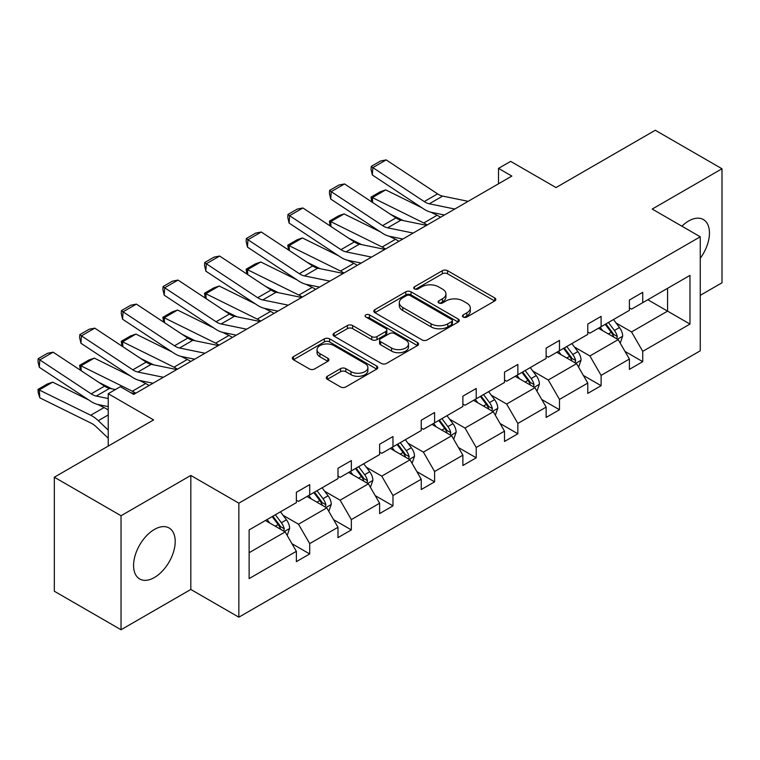 <?xml version="1.0" encoding="UTF-8"?>
<svg xmlns="http://www.w3.org/2000/svg" width="760" height="760" viewBox="0 0 760 760"><rect width="100%" height="100%" fill="white"/><g stroke="black" fill="none" stroke-linecap="round" stroke-linejoin="round"><path stroke-width="1.14" d="M463.22 317.034A2.593 1.501 0 0 0 466.887 317.034L494.722 300.96A3.705 2.137 0 0 0 495.805 299.449A3.705 2.137 0 0 0 494.722 297.939L447.573 270.712A3.705 2.137 0 0 0 442.329 270.712L414.504 286.786A2.593 1.501 0 0 0 413.744 287.841A2.593 1.501 0 0 0 414.504 288.904A2.593 1.501 0 0 0 418.171 288.904L421.772 286.824A11.856 6.84 0 0 1 438.539 286.824L442.462 289.094A11.856 6.84 0 0 1 445.94 293.93A11.856 6.84 0 0 1 442.462 298.765L438.862 300.846A2.593 1.501 0 0 0 438.102 301.91A2.593 1.501 0 0 0 438.862 302.964A2.593 1.501 0 0 0 442.529 302.964L446.13 300.884A11.856 6.84 0 0 1 462.897 300.884L466.82 303.154A11.856 6.84 0 0 1 470.298 307.99A11.856 6.84 0 0 1 466.82 312.835L463.22 314.916A2.593 1.501 0 0 0 462.46 315.97A2.593 1.501 0 0 0 463.22 317.034L463.22 314.916M154.394 577.514A29.44 16.995 120 0 0 173.622 551.579A29.44 16.995 120 0 0 169.109 527.991A29.44 16.995 120 0 0 154.394 529.444A29.44 16.995 120 0 0 135.166 555.389A29.44 16.995 120 0 0 139.678 578.977A29.44 16.995 120 0 0 154.394 577.514M700.255 258.286A29.44 16.995 120 0 0 703.361 219.545A29.44 16.995 120 0 0 688.645 220.998A29.44 16.995 120 0 0 681.891 226.195M700.255 295.336L722 282.786L722 168.767L655.281 130.255L556.016 187.568L510.644 161.376L498.503 168.387L498.503 183.796M121.039 629.745L190.817 589.456L190.817 475.447L121.039 515.736L121.039 629.745L54.321 591.232L54.321 477.213L153.596 419.9L108.224 393.709L108.224 446.091M121.039 515.736L54.321 477.213M327.341 376.276A3.705 2.137 0 0 0 326.258 377.786A3.705 2.137 0 0 0 327.341 379.297L340.565 386.935A3.705 2.137 0 0 0 345.809 386.935L376.713 369.094A3.705 2.137 0 0 0 377.805 367.574A3.705 2.137 0 0 0 376.713 366.063L329.565 338.846A3.705 2.137 0 0 0 324.33 338.846L293.417 356.687A3.705 2.137 0 0 0 292.334 358.197A3.705 2.137 0 0 0 293.417 359.717L309.396 368.942A3.705 2.137 0 0 0 314.64 368.942L327.864 361.304A3.705 2.137 0 0 0 328.947 359.793A3.705 2.137 0 0 0 327.864 358.273L319.941 353.704A9.909 5.719 0 0 1 317.043 349.657A9.909 5.719 0 0 1 323.152 344.375A9.909 5.719 0 0 1 333.953 345.61L364.999 363.536A9.909 5.719 0 0 1 367.897 367.574A9.909 5.719 0 0 1 361.779 372.865A9.909 5.719 0 0 1 350.977 371.621L345.809 368.638A3.705 2.137 0 0 0 340.565 368.638L327.341 376.276L327.341 379.297M108.224 393.709L120.365 386.697L133.713 394.402L511.85 176.092L498.503 168.387M190.817 475.447L238.849 503.177L700.255 236.787L700.255 350.806L238.849 617.186L238.849 503.177M722 168.767L652.213 209.057L700.255 236.787M422.028 339.901A3.705 2.137 0 0 0 427.272 339.901L458.175 322.059A3.705 2.137 0 0 0 459.268 320.549A3.705 2.137 0 0 0 458.175 319.029L411.027 291.812A3.705 2.137 0 0 0 405.792 291.812L374.88 309.652A3.705 2.137 0 0 0 373.796 311.173A3.705 2.137 0 0 0 374.88 312.683L422.028 339.901M366.88 317.594A2.593 1.501 0 0 1 369.512 317.955L369.512 314.877L417.449 342.551A3.705 2.137 0 0 1 418.532 344.062A3.705 2.137 0 0 1 417.449 345.572L386.536 363.423A3.705 2.137 0 0 1 381.301 363.423L334.153 336.195L334.153 333.174A3.705 2.137 0 0 0 333.07 334.685A3.705 2.137 0 0 0 334.153 336.195M334.153 333.174L347.377 325.536A3.705 2.137 0 0 1 352.621 325.536L371.744 336.575A3.705 2.137 0 0 0 376.979 336.575L385.757 331.512A3.705 2.137 0 0 0 386.84 330.001A3.705 2.137 0 0 0 385.757 328.481L365.845 316.996A2.593 1.501 0 0 1 365.085 315.932A2.593 1.501 0 0 1 366.69 314.555A2.593 1.501 0 0 1 369.512 314.877M249.128 529.91L296.362 502.635L296.362 492.318L309.7 484.614L309.7 494.931L337.991 478.601L337.991 468.284L351.338 460.579L351.338 470.896L379.62 454.565L379.62 444.248L392.967 436.544L392.967 446.861L421.249 430.53L421.249 420.213L434.596 412.509L434.596 422.835L462.878 406.495L462.878 396.178L476.226 388.474L476.226 398.8L504.507 382.46L504.507 372.144L517.855 364.439L517.855 374.765L546.136 358.425L546.136 348.108L559.483 340.404L559.483 350.731L587.774 334.39L587.774 324.073L601.112 316.369L601.112 326.695L629.403 310.365L629.403 300.038L642.741 292.334L642.741 302.66L689.975 275.386L689.975 324.073L642.741 351.348L642.741 361.665L629.403 369.369L629.403 359.043L601.112 375.383L601.112 385.7L587.774 393.404L587.774 383.078L559.483 399.409L559.483 409.735L546.136 417.44L546.136 407.113L517.855 423.443L517.855 433.77L504.507 441.474L504.507 431.148L476.226 447.478L476.226 457.805L462.878 465.509L462.878 455.183L434.596 471.513L434.596 481.84L421.249 489.544L421.249 479.218L392.967 495.548L392.967 505.875L379.62 513.579L379.62 503.253L351.338 519.583L351.338 529.91L337.991 537.614L337.991 527.288L309.7 543.619L309.7 553.945L296.362 561.649L296.362 551.323L249.128 578.597L249.128 529.91M307.03 496.479L326.781 507.88L298.499 524.21L283.052 515.289M298.499 524.21L309.7 543.619M326.781 507.88L337.991 527.288M296.362 500.175L298.499 501.41L309.7 494.931M348.669 472.445L368.41 483.844L340.128 500.175L324.681 491.255M340.128 500.175L351.338 519.583M368.41 483.844L379.62 503.253M337.991 476.14L340.128 477.375L351.338 470.896M390.298 448.409L410.039 459.809L381.757 476.14L366.31 467.219M381.757 476.14L392.967 495.548M410.039 459.809L421.249 479.218M379.62 452.105L381.757 453.34L392.967 446.861M431.927 424.374L451.668 435.774L423.387 452.105L407.94 443.184M423.387 452.105L434.596 471.513M451.668 435.774L462.878 455.183M421.249 428.07L423.387 429.305L434.596 422.835M473.556 400.339L493.306 411.74L465.015 428.07L449.568 419.149M465.015 428.07L476.226 447.478M493.306 411.74L504.507 431.148M462.878 404.035L465.015 405.27L476.226 398.8M515.185 376.305L534.936 387.704L506.644 404.035L491.197 395.115M506.644 404.035L517.855 423.443M534.936 387.704L546.136 407.113M504.507 380L506.644 381.235L517.855 374.765M556.814 352.269L576.564 363.669L548.274 380L532.827 371.079M548.274 380L559.483 399.409M576.564 363.669L587.774 383.078M546.136 355.965L548.274 357.2L559.483 350.731M598.443 328.234L618.193 339.635L589.903 355.965L574.456 347.044M589.903 355.965L601.112 375.383M618.193 339.635L629.403 359.043M587.774 331.93L589.903 333.165L601.112 326.695M647.814 299.734L667.565 311.135L631.531 331.93L616.094 323.01M631.531 331.93L642.741 351.348M689.975 324.073L667.565 311.135L667.565 288.325L689.975 275.386M190.817 589.456L238.849 617.186M629.403 307.895L631.531 309.13L642.741 302.66M249.128 552.71L285.152 531.914L265.401 520.514M285.152 531.914L296.362 551.323M624.995 351.424L642.741 361.665M583.366 375.459L601.112 385.7M541.737 399.494L559.483 409.735M500.108 423.529L517.855 433.77M458.479 447.564L476.226 457.805M416.851 471.599L434.596 481.84M375.221 495.634L392.967 505.875M333.592 519.669L351.338 529.91M291.954 543.694L309.7 553.945M464.255 317.395L466.82 315.913A11.856 6.84 0 0 0 470.298 311.077L470.298 307.99M445.94 293.93L445.94 297.008A11.856 6.84 0 0 1 442.462 301.853L439.897 303.335M494.675 300.988L447.573 273.799A3.705 2.137 0 0 0 442.329 273.799L415.54 289.265M458.128 322.088L411.027 294.889A3.705 2.137 0 0 0 405.792 294.889L374.937 312.712M451.63 321.603A2.593 1.501 0 0 0 452.39 320.549A2.593 1.501 0 0 0 451.63 319.485L410.248 295.592A2.593 1.501 0 0 0 406.581 295.592L402.781 297.787A11.856 6.84 0 0 0 399.304 302.623A11.856 6.84 0 0 0 402.781 307.467L431.072 323.798A11.856 6.84 0 0 0 447.83 323.798L451.63 321.603L451.63 324.681A2.593 1.501 0 0 0 452.39 323.627L452.39 320.549M399.304 302.623L399.304 305.71A11.856 6.84 0 0 0 402.781 310.545L402.781 307.467M451.63 324.681L447.83 326.876A11.856 6.84 0 0 1 431.072 326.876L402.781 310.545M334.2 336.224L347.377 328.615L347.377 325.536M386.84 330.001L386.84 333.079A3.705 2.137 0 0 1 385.757 334.59L376.979 339.653A3.705 2.137 0 0 1 371.744 339.653L352.621 328.615A3.705 2.137 0 0 0 347.377 328.615M369.512 317.955L417.401 345.601M391.58 348.033A9.909 5.719 0 0 0 402.382 349.267A9.909 5.719 0 0 0 408.5 343.985A9.909 5.719 0 0 0 405.593 339.938L394.659 333.63A3.705 2.137 0 0 0 389.424 333.63L380.646 338.694A3.705 2.137 0 0 0 379.563 340.204A3.705 2.137 0 0 0 380.646 341.715L391.58 348.033L391.58 351.11A9.909 5.719 0 0 0 402.382 352.355A9.909 5.719 0 0 0 408.5 347.063L408.5 343.985M379.563 340.204L379.563 343.283A3.705 2.137 0 0 0 380.646 344.802L380.646 341.715M391.58 351.11L380.646 344.802M367.897 367.574L367.897 370.661A9.909 5.719 0 0 1 361.779 375.943A9.909 5.719 0 0 1 350.977 374.709L345.809 371.716A3.705 2.137 0 0 0 340.565 371.716L327.389 379.325M317.043 349.657L317.043 352.735A9.909 5.719 0 0 0 319.941 356.782L319.941 353.704M327.816 361.332L319.941 356.782M376.666 369.123L329.565 341.924A3.705 2.137 0 0 0 324.33 341.924L293.474 359.746M620.217 343.149L622.678 336.062A10.003 5.776 -120 0 0 619.486 327.541L613.491 319.542M371.716 201.894L371.041 197.106L380.38 191.719L385.7 189.886L421.923 207.774M430.92 212.211L437.095 215.27A28.3 16.34 60 0 1 440.505 217.284M602.746 330.714L600.153 327.247M385.7 189.886L372.352 197.581L423.757 222.975A28.3 16.34 60 0 1 427.158 224.988M371.041 197.106L372.352 197.581L372.647 202.511M403.313 220.6L390.288 214.168M616.711 338.779L617.272 336.49A10.003 5.776 -120 0 0 614.413 330.467L608.418 322.468M605.919 323.922L612.512 332.719A5.092 2.945 60 0 1 613.434 334.267L617.272 336.49M605.216 324.32L611.211 332.32A10.003 5.776 60 0 1 613.7 337.041M454.803 209.028L429.295 203.794A18.867 10.896 60 0 1 424.241 201.581L372.837 167.608L372.352 175.009L423.757 208.981A28.3 16.34 -120 0 0 431.338 212.306L444.457 214.994M468.141 201.324L442.633 196.089A18.867 10.896 60 0 1 437.579 193.876L386.175 159.904L372.837 167.608L371.231 166.383L380.57 160.996L386.175 159.904M372.352 175.009L371.041 169.347L371.231 166.383M578.588 367.184L581.048 360.097A10.003 5.776 -120 0 0 577.856 351.576L571.862 343.577M330.087 225.929L329.412 221.141L338.751 215.755L344.071 213.921L380.294 231.809M389.291 236.246L395.466 239.305A28.3 16.34 60 0 1 398.867 241.319M561.117 354.749L558.514 351.281M344.071 213.921L330.724 221.616L382.128 247A28.3 16.34 60 0 1 385.529 249.023M329.412 221.141L330.724 221.616L331.018 226.546M361.684 244.634L348.659 238.203M575.082 362.815L575.643 360.525A10.003 5.776 -120 0 0 572.783 354.502L566.789 346.503M564.29 347.956L570.883 356.753A5.092 2.945 60 0 1 571.805 358.302L575.643 360.525M563.587 348.356L569.582 356.354A10.003 5.776 60 0 1 572.071 361.076M536.959 391.219L539.41 384.132A10.003 5.776 -120 0 0 536.227 375.611L530.233 367.612M288.458 249.964L287.784 245.176L297.122 239.789L302.433 237.956L338.666 255.844M347.662 260.281L353.837 263.34A28.3 16.34 60 0 1 357.238 265.354M519.489 378.784L516.885 375.316M302.433 237.956L289.094 245.651L340.499 271.035A28.3 16.34 60 0 1 343.9 273.058M287.784 245.176L289.094 245.651L289.389 250.581M320.055 268.669L307.021 262.238M533.453 386.849L534.014 384.55A10.003 5.776 -120 0 0 531.154 378.537L525.16 370.538M522.652 371.991L529.245 380.788A5.092 2.945 60 0 1 530.176 382.337L534.014 384.55M521.958 372.39L527.953 380.389A10.003 5.776 60 0 1 530.442 385.111M413.174 233.064L387.666 227.829A18.867 10.896 60 0 1 382.612 225.615L331.208 191.643L330.724 199.044L382.128 233.016A28.3 16.34 -120 0 0 389.709 236.341L402.828 239.03M426.512 225.359L401.005 220.124A18.867 10.896 60 0 1 395.95 217.911L344.546 183.939L331.208 191.643L329.602 190.418L338.941 185.031L344.546 183.939M330.724 199.044L329.412 193.382L329.602 190.418M371.545 257.099L346.037 251.864A18.867 10.896 60 0 1 340.974 249.65L289.579 215.678L289.094 223.079L340.499 257.051A28.3 16.34 -120 0 0 348.08 260.376L361.199 263.065M384.883 249.394L359.375 244.159A18.867 10.896 60 0 1 354.322 241.946L302.917 207.974L289.579 215.678L287.974 214.453L297.312 209.066L302.917 207.974M289.094 223.079L287.784 217.417L287.974 214.453M495.33 415.255L497.781 408.167A10.003 5.776 -120 0 0 494.589 399.646L488.604 391.647M246.829 273.999L246.145 269.211L255.493 263.824L260.803 261.991L297.036 279.88M306.033 284.316L312.208 287.375A28.3 16.34 60 0 1 315.609 289.389M477.859 402.819L475.256 399.351M260.803 261.991L247.465 269.686L298.87 295.07A28.3 16.34 60 0 1 302.271 297.094M246.145 269.211L247.465 269.686L247.76 274.616M278.426 292.704L265.392 286.273M491.825 410.884L492.385 408.585A10.003 5.776 -120 0 0 489.525 402.572L483.531 394.573M481.023 396.026L487.616 404.823A5.092 2.945 60 0 1 488.547 406.372L492.385 408.585M480.329 396.425L486.324 404.424A10.003 5.776 60 0 1 488.813 409.146M329.906 281.133L304.409 275.899A18.867 10.896 60 0 1 299.345 273.685L247.94 239.714L247.465 247.114L298.87 281.086A28.3 16.34 -120 0 0 306.451 284.411L319.57 287.099M343.254 273.429L317.747 268.195A18.867 10.896 60 0 1 312.692 265.981L261.288 232.009L247.94 239.714L246.344 238.488L255.683 233.101L261.288 232.009M247.465 247.114L246.145 241.452L246.344 238.488M453.701 439.289L456.152 432.202A10.003 5.776 -120 0 0 452.96 423.681L446.975 415.682M205.2 298.034L204.516 293.246L213.864 287.859L219.174 286.017L255.407 303.915M264.404 308.351L270.579 311.41A28.3 16.34 60 0 1 273.98 313.424M436.23 426.854L433.627 423.387M219.174 286.017L205.836 293.721L257.241 319.105A28.3 16.34 60 0 1 260.642 321.119M204.516 293.246L205.836 293.721L206.131 298.651M236.797 316.74L223.763 310.308M450.195 434.919L450.756 432.62A10.003 5.776 -120 0 0 447.897 426.607L441.902 418.608M439.394 420.062L445.987 428.858A5.092 2.945 60 0 1 446.918 430.407L450.756 432.62M438.7 420.46L444.695 428.459A10.003 5.776 60 0 1 447.184 433.181M288.277 305.168L262.77 299.934A18.867 10.896 60 0 1 257.716 297.72L206.311 263.748L205.836 271.149L257.241 305.121A28.3 16.34 -120 0 0 264.822 308.446L277.941 311.135M301.625 297.464L276.117 292.229A18.867 10.896 60 0 1 271.063 290.016L219.659 256.044L206.311 263.748L204.715 262.523L214.054 257.137L219.659 256.044M205.836 271.149L204.516 265.487L204.715 262.523M412.072 463.324L414.523 456.237A10.003 5.776 -120 0 0 411.331 447.716L405.346 439.717M163.571 322.069L162.887 317.281L172.225 311.894L177.545 310.051L213.778 327.949M222.775 332.386L228.95 335.445A28.3 16.34 60 0 1 232.351 337.459M394.601 450.889L391.998 447.421M177.545 310.051L164.207 317.756L215.602 343.14A28.3 16.34 60 0 1 219.013 345.154M162.887 317.281L164.207 317.756L164.502 322.687M195.168 340.774L182.134 334.343M408.566 458.954L409.127 456.655A10.003 5.776 -120 0 0 406.267 450.642L400.273 442.643M397.765 444.096L404.358 452.894A5.092 2.945 60 0 1 405.289 454.442L409.127 456.655M397.072 444.495L403.056 452.494A10.003 5.776 60 0 1 405.555 457.216M246.648 329.203L221.141 323.969A18.867 10.896 60 0 1 216.087 321.755L164.682 287.784L164.207 295.184L215.602 329.156A28.3 16.34 -120 0 0 223.193 332.481L236.303 335.169M259.996 321.499L234.488 316.264A18.867 10.896 60 0 1 229.434 314.051L178.03 280.079L164.682 287.784L163.086 286.558L172.425 281.172L178.03 280.079M164.207 295.184L162.887 289.522L163.086 286.558M370.443 487.359L372.894 480.272A10.003 5.776 -120 0 0 369.702 471.751L363.707 463.752M121.942 346.104L121.258 341.316L130.596 335.93L135.916 334.087L172.149 351.984M181.146 356.421L187.321 359.47A28.3 16.34 60 0 1 190.722 361.494M352.963 474.924L350.369 471.456M135.916 334.087L122.578 341.791L173.974 367.175A28.3 16.34 60 0 1 177.375 369.189M121.258 341.316L122.578 341.791L122.873 346.721M153.53 364.809L140.505 358.368M366.938 482.99L367.498 480.69A10.003 5.776 -120 0 0 364.629 474.677L358.644 466.678M356.136 468.131L362.729 476.928A5.092 2.945 60 0 1 363.66 478.477L367.498 480.69M355.442 468.53L361.427 476.529A10.003 5.776 60 0 1 363.926 481.251M205.019 353.238L179.512 348.004A18.867 10.896 60 0 1 174.458 345.791L123.053 311.819L122.578 319.219L173.974 353.191A28.3 16.34 -120 0 0 181.564 356.516L194.674 359.204M218.367 345.534L192.859 340.299A18.867 10.896 60 0 1 187.805 338.086L136.401 304.114L123.053 311.819L121.448 310.593L130.796 305.206L136.401 304.114M122.578 319.219L121.258 313.557L121.448 310.593M328.814 511.394L331.265 504.298A10.003 5.776 -120 0 0 328.073 495.786L322.078 487.787M80.313 370.139L79.629 365.351L88.968 359.964L94.287 358.122L130.52 376.019M139.517 380.456L145.692 383.505A28.3 16.34 60 0 1 149.093 385.529M311.334 498.959L308.74 495.492M94.287 358.122L80.94 365.826L132.344 391.21A28.3 16.34 60 0 1 135.745 393.224M79.629 365.351L80.94 365.826L81.244 370.756M111.9 388.844L98.876 382.403M325.308 507.024L325.869 504.725A10.003 5.776 -120 0 0 323 498.712L317.015 490.713M314.507 492.167L321.1 500.964A5.092 2.945 60 0 1 322.022 502.512L325.869 504.725M313.813 492.565L319.798 500.564A10.003 5.776 60 0 1 322.297 505.286M163.391 377.273L137.883 372.039A18.867 10.896 60 0 1 132.829 369.825L81.424 335.853L80.94 343.254L132.344 377.226A28.3 16.34 -120 0 0 139.935 380.551L153.045 383.24M176.738 369.569L151.23 364.334A18.867 10.896 60 0 1 146.167 362.121L94.772 328.149L81.424 335.853L79.819 334.628L89.167 329.241L94.772 328.149M80.94 343.254L79.629 337.592L79.819 334.628M287.185 535.429L289.636 528.333A10.003 5.776 -120 0 0 286.444 519.821L280.449 511.822M52.658 382.156L39.311 389.861L39.795 397.822L38.19 392.568L38 389.386L47.338 383.999L52.658 382.156L88.891 400.055M97.879 404.491L104.063 407.541A28.3 16.34 60 0 1 108.224 410.106M269.705 522.994L267.111 519.526M38 389.386L90.715 415.245A28.3 16.34 60 0 1 98.306 420.679L108.224 430.103M108.224 438.197L96.254 426.835A18.867 10.896 -120 0 0 91.2 423.206L39.795 397.822M283.68 531.059L284.24 528.76A10.003 5.776 -120 0 0 281.371 522.747L275.386 514.748M272.878 516.202L279.471 524.998A5.092 2.945 60 0 1 280.392 526.547L284.24 528.76M272.184 516.6L278.169 524.6A10.003 5.776 60 0 1 280.659 529.321M108.224 398.525L96.254 396.074A18.867 10.896 60 0 1 91.2 393.851L39.795 359.888L39.311 367.289L90.715 401.261A28.3 16.34 -120 0 0 98.306 404.586L108.224 406.619M115.415 389.557L109.602 388.369A18.867 10.896 60 0 1 104.538 386.156L53.143 352.184L39.795 359.888L38.19 358.663L47.529 353.276L53.143 352.184M135.109 393.604L130.786 392.711M39.311 367.289L38 361.627L38.19 358.663M466.82 315.913L466.82 312.835M438.862 302.964L438.862 300.846M442.462 301.853L442.462 298.765M414.504 288.904L414.504 286.786M442.329 273.799L442.329 270.712M447.573 273.799L447.573 270.712M494.722 300.96L494.722 297.939M374.88 312.683L374.88 309.652M405.792 294.889L405.792 291.812M411.027 294.889L411.027 291.812M458.175 322.059L458.175 319.029M431.072 326.876L431.072 323.798M447.83 326.876L447.83 323.798M352.621 328.615L352.621 325.536M371.744 339.653L371.744 336.575M376.979 339.653L376.979 336.575M385.757 334.59L385.757 331.512M417.449 345.572L417.449 342.551M340.565 371.716L340.565 368.638M345.809 371.716L345.809 368.638M350.977 374.709L350.977 371.621M327.864 361.304L327.864 358.273M293.417 359.717L293.417 356.687M324.33 341.924L324.33 338.846M329.565 341.924L329.565 338.846M376.713 369.094L376.713 366.063M617.471 339.216L622.611 336.252M614.413 330.467L619.486 327.541M608.37 333.963L611.211 332.32M437.095 215.27L423.757 222.975M429.295 203.794L442.633 196.089M424.241 201.581L437.579 193.876M575.842 363.251L580.982 360.287M572.783 354.502L577.856 351.576M566.732 357.998L569.582 356.354M395.466 239.305L382.128 247M534.214 387.286L539.353 384.322M531.154 378.537L536.227 375.611M525.103 382.033L527.953 380.389M353.837 263.34L340.499 271.035M387.666 227.829L401.005 220.124M382.612 225.615L395.95 217.911M346.037 251.864L359.375 244.159M340.974 249.65L354.322 241.946M492.584 411.322L497.714 408.358M489.525 402.572L494.589 399.646M483.474 406.068L486.324 404.424M312.208 287.375L298.87 295.07M304.409 275.899L317.747 268.195M299.345 273.685L312.692 265.981M450.955 435.356L456.085 432.392M447.897 426.607L452.96 423.681M441.845 430.103L444.695 428.459M270.579 311.41L257.241 319.105M262.77 299.934L276.117 292.229M257.716 297.72L271.063 290.016M409.327 459.391L414.456 456.427M406.267 450.642L411.331 447.716M400.216 454.138L403.056 452.494M228.95 335.445L215.602 343.14M221.141 323.969L234.488 316.264M216.087 321.755L229.434 314.051M367.688 483.426L372.827 480.462M364.629 474.677L369.702 471.751M358.587 478.173L361.427 476.529M187.321 359.47L173.974 367.175M179.512 348.004L192.859 340.299M174.458 345.791L187.805 338.086M326.059 507.461L331.198 504.497M323 498.712L328.073 495.786M316.958 502.208L319.798 500.564M145.692 383.505L132.344 391.21M137.883 372.039L151.23 364.334M132.829 369.825L146.167 362.121M284.43 531.496L289.57 528.533M281.371 522.747L286.444 519.821M275.329 526.243L278.169 524.6M104.063 407.541L90.715 415.245M108.224 414.95L98.306 420.679M96.254 396.074L109.602 388.369M91.2 393.851L104.538 386.156"/></g></svg>
